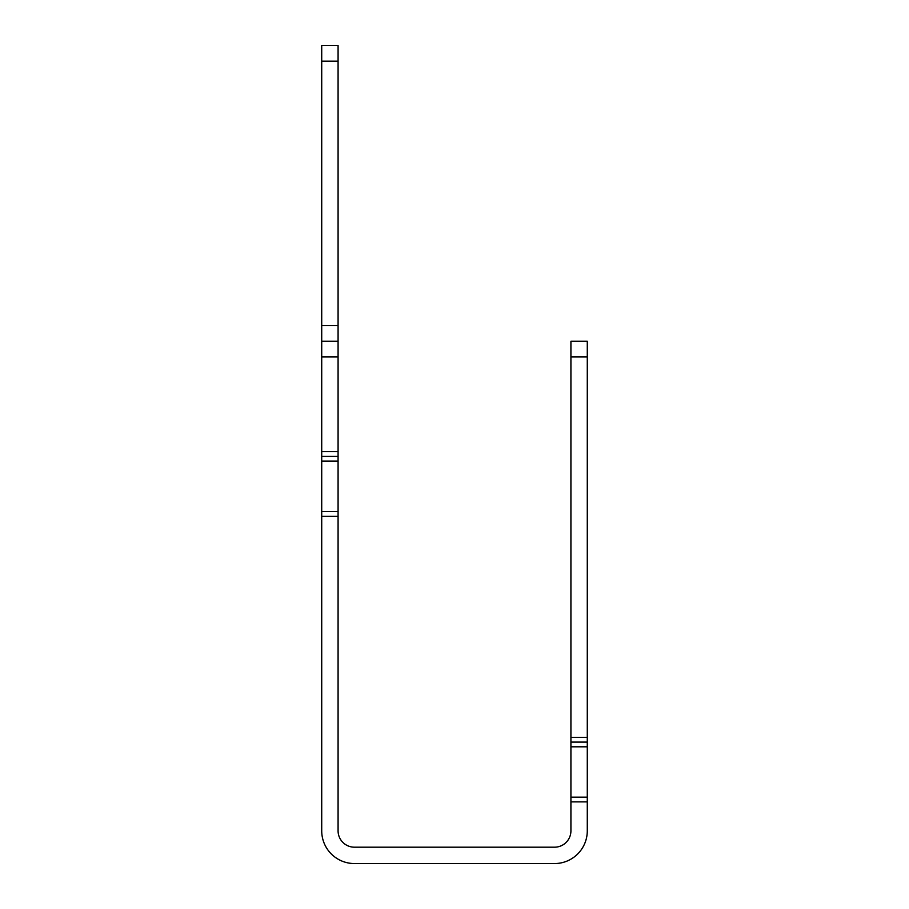 <?xml version="1.0" encoding="UTF-8"?>
<svg xmlns="http://www.w3.org/2000/svg" width="909" height="909" viewBox="0 0 909 909"><rect width="100%" height="100%" fill="white"/><g stroke="black" fill="none" stroke-linecap="round" stroke-linejoin="round"><path stroke-width="1.36" d="M587.282 356.953L570.92 356.953L570.92 341.227L587.282 341.227L587.282 830.826A32.724 32.724 0 0 1 554.558 863.55L354.442 863.55A32.724 32.724 0 0 1 321.718 830.826L321.718 341.227L338.08 341.227L338.08 830.826A16.362 16.362 0 0 0 354.442 847.188L354.124 847.188M554.558 863.55L555.194 863.539M570.92 356.953L570.92 830.826A16.362 16.362 0 0 1 554.558 847.188L354.442 847.188M321.718 325.49L338.08 325.49L338.08 45.45L321.718 45.45L321.718 341.227M338.08 325.49L338.08 341.227M587.282 742.096L570.92 742.096M587.282 801.874L570.92 801.874M321.718 516.312L338.08 516.312M321.718 456.386L338.08 456.386M321.718 451.671L338.08 451.671M321.718 356.953L338.08 356.953M321.718 61.187L338.08 61.187M587.282 737.369L570.92 737.369M587.282 746.812L570.92 746.812M587.282 797.159L570.92 797.159M321.718 511.597L338.08 511.597M321.718 461.113L338.08 461.113"/></g></svg>
